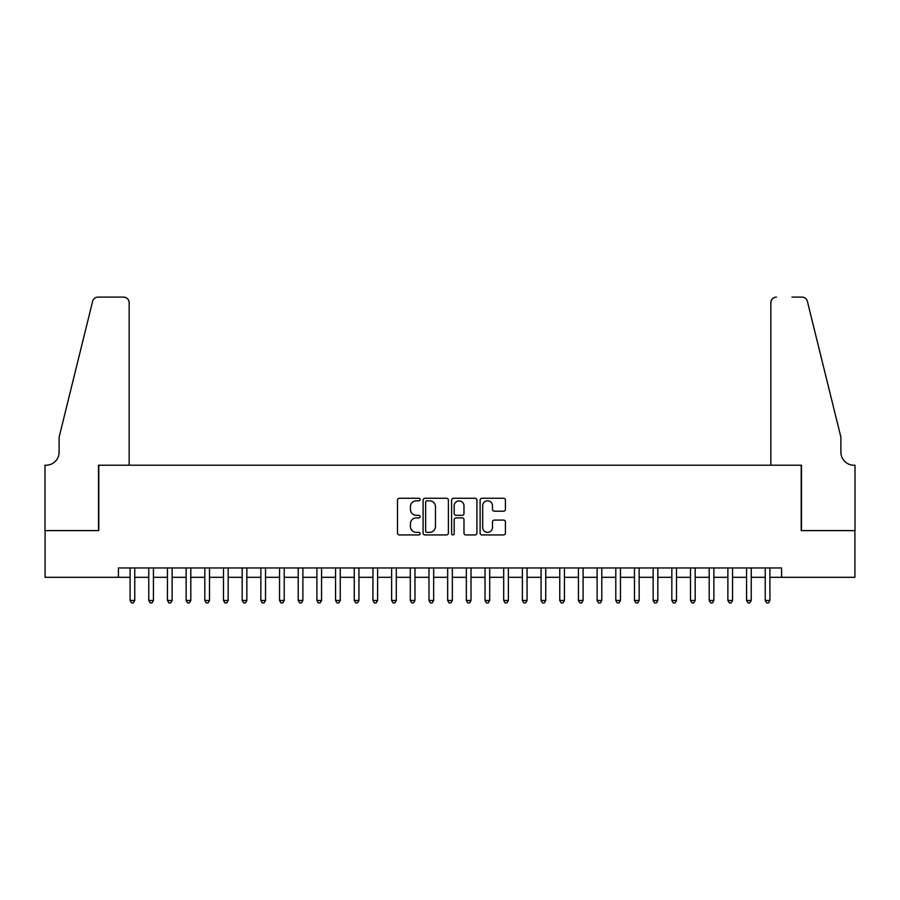 <?xml version="1.0" encoding="UTF-8"?>
<svg xmlns="http://www.w3.org/2000/svg" width="900" height="900" viewBox="0 0 900 900"><rect width="100%" height="100%" fill="white"/><g stroke="black" fill="none" stroke-linecap="round" stroke-linejoin="round"><path stroke-width="1.35" d="M420.109 499.545A1.282 1.282 0 0 0 418.826 498.262L399.341 498.262A1.834 1.834 0 0 0 397.507 500.096L397.507 533.104A1.834 1.834 0 0 0 399.341 534.938L418.826 534.938A1.282 1.282 0 0 0 420.109 533.655A1.282 1.282 0 0 0 418.826 532.361L416.306 532.361A5.872 5.872 0 0 1 410.434 526.5L410.434 523.744A5.872 5.872 0 0 1 416.306 517.882L418.826 517.882A1.282 1.282 0 0 0 420.109 516.6A1.282 1.282 0 0 0 418.826 515.317L416.306 515.317A5.872 5.872 0 0 1 410.434 509.445L410.434 506.7A5.872 5.872 0 0 1 416.306 500.827L418.826 500.827A1.282 1.282 0 0 0 420.109 499.545M503.584 511.189A1.834 1.834 0 0 0 505.418 509.355L505.418 500.096A1.834 1.834 0 0 0 503.584 498.262L481.95 498.262A1.834 1.834 0 0 0 480.116 500.096L480.116 533.104A1.834 1.834 0 0 0 481.95 534.938L503.584 534.938A1.834 1.834 0 0 0 505.418 533.104L505.418 521.91A1.834 1.834 0 0 0 503.584 520.076L494.325 520.076A1.834 1.834 0 0 0 492.491 521.91L492.491 527.456A4.905 4.905 0 0 1 487.586 532.361A4.905 4.905 0 0 1 482.681 527.456L482.681 505.733A4.905 4.905 0 0 1 487.586 500.827A4.905 4.905 0 0 1 492.491 505.733L492.491 509.355A1.834 1.834 0 0 0 494.325 511.189L503.584 511.189M118.418 577.305L45.09 577.305L45.09 530.606L98.797 530.606L98.797 465.221L801.202 465.221L801.202 530.606L854.91 530.606L854.91 577.305L781.582 577.305L781.582 567.967L118.418 567.967L118.418 577.305L130.095 577.305M448.391 500.096A1.834 1.834 0 0 0 446.558 498.262L424.924 498.262A1.834 1.834 0 0 0 423.09 500.096L423.09 533.104A1.834 1.834 0 0 0 424.924 534.938L446.558 534.938A1.834 1.834 0 0 0 448.391 533.104L448.391 500.096M453.442 498.262L475.076 498.262A1.834 1.834 0 0 1 476.91 500.096L476.91 533.104A1.834 1.834 0 0 1 475.076 534.938L465.817 534.938A1.834 1.834 0 0 1 463.984 533.104L463.984 519.716A1.834 1.834 0 0 0 462.15 517.882L456.007 517.882A1.834 1.834 0 0 0 454.174 519.716L454.174 533.655A1.282 1.282 0 0 1 452.891 534.938A1.282 1.282 0 0 1 451.609 533.655L451.609 500.096A1.834 1.834 0 0 1 453.442 498.262M134.764 577.305L148.77 577.305M153.439 577.305L167.456 577.305M172.125 577.305L186.131 577.305M190.8 577.305L204.817 577.305M209.486 577.305L223.493 577.305M228.161 577.305L242.179 577.305M246.847 577.305L260.854 577.305M265.523 577.305L279.54 577.305M284.209 577.305L298.215 577.305M302.884 577.305L316.901 577.305M321.57 577.305L335.576 577.305M340.245 577.305L354.262 577.305M358.931 577.305L372.938 577.305M377.606 577.305L391.624 577.305M396.293 577.305L410.299 577.305M414.979 577.305L428.985 577.305M433.654 577.305L447.66 577.305M452.34 577.305L466.346 577.305M471.015 577.305L485.021 577.305M489.701 577.305L503.707 577.305M508.376 577.305L522.394 577.305M527.062 577.305L541.069 577.305M545.738 577.305L559.755 577.305M564.424 577.305L578.43 577.305M583.099 577.305L597.116 577.305M601.785 577.305L615.791 577.305M620.46 577.305L634.477 577.305M639.146 577.305L653.153 577.305M657.821 577.305L671.839 577.305M676.508 577.305L690.514 577.305M695.183 577.305L709.2 577.305M713.869 577.305L727.875 577.305M732.544 577.305L746.561 577.305M751.23 577.305L765.236 577.305M769.905 577.305L781.582 577.305M426.938 500.827A1.282 1.282 0 0 0 425.655 502.11L425.655 531.079A1.282 1.282 0 0 0 426.938 532.361L429.604 532.361A5.872 5.872 0 0 0 435.465 526.5L435.465 506.7A5.872 5.872 0 0 0 429.604 500.827L426.938 500.827M463.984 505.822A4.905 4.905 0 0 0 459.079 500.918A4.905 4.905 0 0 0 454.174 505.822L454.174 513.484A1.834 1.834 0 0 0 456.007 515.317L462.15 515.317A1.834 1.834 0 0 0 463.984 513.484L463.984 505.822M134.764 567.967L134.764 600.469L130.095 600.469L130.095 567.967M134.764 600.469L133.358 602.899L131.49 602.899L130.095 600.469M129.161 465.221L129.161 302.704A5.603 5.603 0 0 0 123.547 297.101L98.055 297.101A5.603 5.603 0 0 0 92.61 301.365L59.108 437.209L59.108 452.149A13.072 13.072 0 0 1 46.024 465.221L45 465.221L45 530.606L98.516 530.606L98.516 465.221L129.161 465.221L129.161 302.704C128.801 299.317 126.934 297.45 123.547 297.101L108.045 297.101M92.61 301.365C94.039 298.282 94.039 298.282 92.61 301.365C94.039 298.282 94.039 298.282 92.61 301.365M59.108 452.149A13.072 13.072 0 0 1 46.024 465.221M770.839 465.221L770.839 302.704L770.839 465.221L801.484 465.221L801.484 530.606L855 530.606L855 465.221L853.976 465.221A13.072 13.072 0 0 1 840.893 452.149A13.072 13.072 0 0 0 853.976 465.221M830.621 395.55L807.39 301.365L840.893 437.209L840.893 452.149M791.955 297.101L801.945 297.101A5.603 5.603 0 0 1 807.39 301.365C805.961 298.282 805.961 298.282 807.39 301.365C805.961 298.282 805.961 298.282 807.39 301.365M776.452 297.101A5.603 5.603 0 0 0 770.839 302.704C771.199 299.317 773.066 297.45 776.452 297.101M153.439 567.967L153.439 600.469L148.77 600.469L148.77 567.967M153.439 600.469L152.044 602.899L150.176 602.899L148.77 600.469M172.125 567.967L172.125 600.469L167.456 600.469L167.456 567.967M172.125 600.469L170.719 602.899L168.851 602.899L167.456 600.469M190.8 567.967L190.8 600.469L186.131 600.469L186.131 567.967M190.8 600.469L189.405 602.899L187.537 602.899L186.131 600.469M209.486 567.967L209.486 600.469L204.817 600.469L204.817 567.967M209.486 600.469L208.08 602.899L206.213 602.899L204.817 600.469M228.161 567.967L228.161 600.469L223.493 600.469L223.493 567.967M228.161 600.469L226.766 602.899L224.899 602.899L223.493 600.469M246.847 567.967L246.847 600.469L242.179 600.469L242.179 567.967M246.847 600.469L245.441 602.899L243.574 602.899L242.179 600.469M265.523 567.967L265.523 600.469L260.854 600.469L260.854 567.967M265.523 600.469L264.127 602.899L262.26 602.899L260.854 600.469M284.209 567.967L284.209 600.469L279.54 600.469L279.54 567.967M284.209 600.469L282.803 602.899L280.935 602.899L279.54 600.469M302.884 567.967L302.884 600.469L298.215 600.469L298.215 567.967M302.884 600.469L301.489 602.899L299.621 602.899L298.215 600.469M321.57 567.967L321.57 600.469L316.901 600.469L316.901 567.967M321.57 600.469L320.164 602.899L318.296 602.899L316.901 600.469M340.245 567.967L340.245 600.469L335.576 600.469L335.576 567.967M340.245 600.469L338.85 602.899L336.983 602.899L335.576 600.469M358.931 567.967L358.931 600.469L354.262 600.469L354.262 567.967M358.931 600.469L357.525 602.899L355.657 602.899L354.262 600.469M377.606 567.967L377.606 600.469L372.938 600.469L372.938 567.967M377.606 600.469L376.211 602.899L374.344 602.899L372.938 600.469M396.293 567.967L396.293 600.469L391.624 600.469L391.624 567.967M396.293 600.469L394.886 602.899L393.019 602.899L391.624 600.469M414.979 567.967L414.979 600.469L410.299 600.469L410.299 567.967M414.979 600.469L413.572 602.899L411.705 602.899L410.299 600.469M433.654 567.967L433.654 600.469L428.985 600.469L428.985 567.967M433.654 600.469L432.259 602.899L430.38 602.899L428.985 600.469M452.34 567.967L452.34 600.469L447.66 600.469L447.66 567.967M452.34 600.469L450.934 602.899L449.066 602.899L447.66 600.469M471.015 567.967L471.015 600.469L466.346 600.469L466.346 567.967M471.015 600.469L469.62 602.899L467.741 602.899L466.346 600.469M489.701 567.967L489.701 600.469L485.021 600.469L485.021 567.967M489.701 600.469L488.295 602.899L486.428 602.899L485.021 600.469M508.376 567.967L508.376 600.469L503.707 600.469L503.707 567.967M508.376 600.469L506.981 602.899L505.114 602.899L503.707 600.469M527.062 567.967L527.062 600.469L522.394 600.469L522.394 567.967M527.062 600.469L525.656 602.899L523.789 602.899L522.394 600.469M545.738 567.967L545.738 600.469L541.069 600.469L541.069 567.967M545.738 600.469L544.342 602.899L542.475 602.899L541.069 600.469M564.424 567.967L564.424 600.469L559.755 600.469L559.755 567.967M564.424 600.469L563.017 602.899L561.15 602.899L559.755 600.469M583.099 567.967L583.099 600.469L578.43 600.469L578.43 567.967M583.099 600.469L581.704 602.899L579.836 602.899L578.43 600.469M601.785 567.967L601.785 600.469L597.116 600.469L597.116 567.967M601.785 600.469L600.379 602.899L598.511 602.899L597.116 600.469M620.46 567.967L620.46 600.469L615.791 600.469L615.791 567.967M620.46 600.469L619.065 602.899L617.197 602.899L615.791 600.469M639.146 567.967L639.146 600.469L634.477 600.469L634.477 567.967M639.146 600.469L637.74 602.899L635.873 602.899L634.477 600.469M657.821 567.967L657.821 600.469L653.153 600.469L653.153 567.967M657.821 600.469L656.426 602.899L654.559 602.899L653.153 600.469M676.508 567.967L676.508 600.469L671.839 600.469L671.839 567.967M676.508 600.469L675.101 602.899L673.234 602.899L671.839 600.469M695.183 567.967L695.183 600.469L690.514 600.469L690.514 567.967M695.183 600.469L693.788 602.899L691.92 602.899L690.514 600.469M713.869 567.967L713.869 600.469L709.2 600.469L709.2 567.967M713.869 600.469L712.462 602.899L710.595 602.899L709.2 600.469M732.544 567.967L732.544 600.469L727.875 600.469L727.875 567.967M732.544 600.469L731.149 602.899L729.281 602.899L727.875 600.469M751.23 567.967L751.23 600.469L746.561 600.469L746.561 567.967M751.23 600.469L749.824 602.899L747.956 602.899L746.561 600.469M769.905 567.967L769.905 600.469L765.236 600.469L765.236 567.967M769.905 600.469L768.51 602.899L766.643 602.899L765.236 600.469"/></g></svg>
